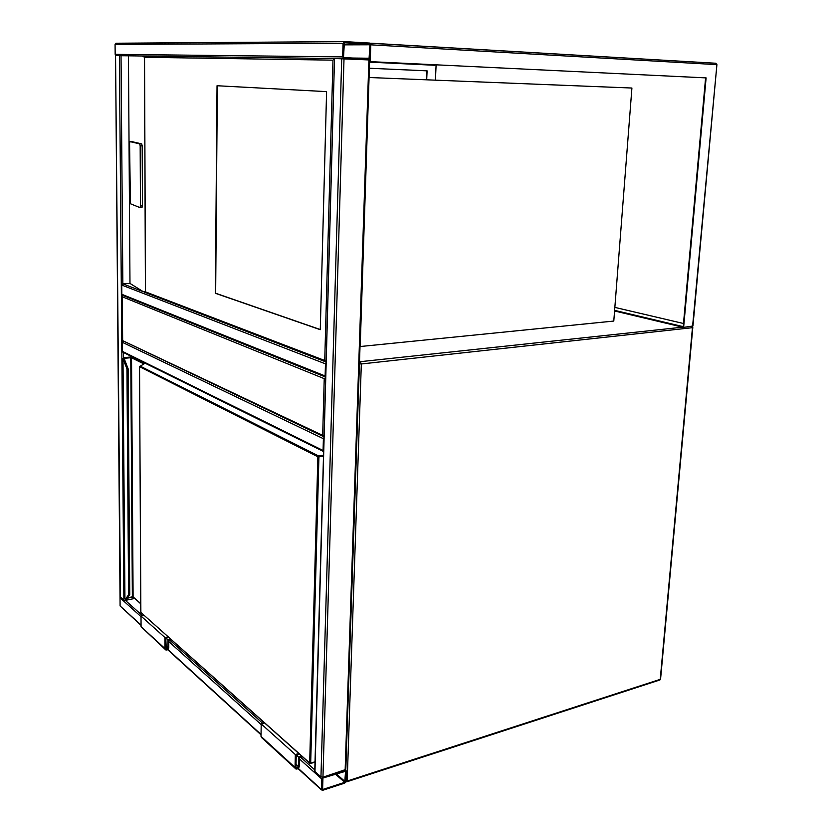 <?xml version="1.0" encoding="UTF-8"?>
<svg xmlns="http://www.w3.org/2000/svg" width="832" height="832" viewBox="0 0 832 832"><rect width="100%" height="100%" fill="white"/><g stroke="black" fill="none" stroke-linecap="round" stroke-linejoin="round"><path stroke-width="1.25" d="M324.022 436.894L322.681 435.365L324.241 378.654L325.676 377.53M324.241 378.654L122.294 296.785L122.814 295.391M323.606 436.634L122.564 340.6L322.681 435.365M141.066 625.404L120.099 605.966L115.554 55.609L142.282 55.994L121.025 55.713L122.845 283.847L129.979 283.421L128.45 56.046M115.554 55.609L120.442 596.804M120.442 597.137L123.885 600.215L125.362 600.392L142.511 615.742M134.659 598.468L125.362 600.392L125.351 599.248M116.074 55.609L115.17 54.35L115.076 44.418L116.21 43.233L344.354 41.6M344.51 41.6L343.054 43.233L342.659 56.888L344.011 58.666L368.919 59.894L370.334 58.282L370.791 44.824L369.481 43.056L344.51 41.6M343.533 56.93L344.042 57.595L369.044 58.833L369.938 44.772L369.439 44.106L344.365 42.682L343.533 56.93M345.821 769.475L322.951 777.202L320.954 776.922L314.964 771.555L334.516 58.5L369.387 59.946M314.964 771.555L314.995 770.744M325.572 377.062L122.772 295.381L121.826 294.299L121.753 285.074L122.845 283.847L143.322 291.72L129.979 283.421M326.092 362.523L325.468 363.844L121.753 285.074M325.686 377.146L325.125 375.96L325.468 363.844M321.36 789.433L322.566 790.338L344.708 783.13L345.966 781.435L346.32 771.035L345.779 770.11L322.951 777.202L321.672 778.918L321.36 789.433L298.251 768.362M322.93 778.024L322.598 789.516L344.739 782.319L345.561 771.285L322.93 778.024M323.409 451.464L123.136 352.321L122.283 351.302L122.21 342.254L123.136 341.058M324.012 437.393L323.398 438.703L323.076 450.497L323.617 451.63M369.366 68.245L427.086 70.845L426.691 79.81M369.366 68.255L427.086 70.845M370.219 61.63L706.108 77.896L683.623 327.402L692.952 325.967L716.914 64.646L715.811 63.242L716.57 64.615L370.791 44.824L370.219 61.63L706.108 77.896M705.598 77.886L683.207 326.654L614.619 310.367M426.785 70.834L426.4 79.799M614.578 310.97L683.623 327.402M369.772 61.63L369.845 59.498M436.103 64.844L435.427 80.163M614.858 307.393L683.488 323.502M370.042 43.243L715.811 63.242L371.311 43.222L370.791 44.824M434.45 65.26L435.916 64.834M434.668 65.26L369.574 62.13L434.346 65.26M369.242 77.511L631.914 88.036L613.787 321.058L360.194 346.528L369.065 77.501M320.278 329.69L326.591 91.634L217.038 85.738L215.353 293.27L320.278 329.69M140.171 145.85L139.693 143.863L130.021 141.627L129.574 143.343L130.426 203.767L139.994 207.615L140.462 205.962L140.171 145.85L142.178 145.87L141.7 143.894L131.934 141.648M141.7 143.894L139.682 143.863L141.7 143.894M142.178 145.87L142.449 205.951L141.981 207.594L140.088 207.605M326.102 362.024L324.74 360.495L332.987 60.154L144.539 57.283L142.282 55.994M143.322 291.72L145.486 291.866L324.74 360.495M332.987 60.154L334.506 58.718M217.35 85.758L215.654 293.249L320.278 329.545M122.824 358.53L123.573 358.155L122.824 358.53L124.758 598.499L126.058 598.478L128.606 594.63L129.761 594.495L128.097 368.888M127.66 368.503L124.904 360.443L127.66 368.503L126.942 368.878L128.606 594.63L129.293 595.026L126.745 598.874L125.85 599.362L124.935 598.79L123.001 358.758L126.942 368.878L128.149 368.836L129.293 595.026M127.712 368.493L124.02 358.311M309.743 763.277L140.806 612.383L139.547 366.725L140.806 612.383L309.681 763.006L317.866 456.768L139.506 366.662L140.098 366.09L318.542 455.936L323.523 455.177M264.576 722.987L261.217 723.934L295.339 754.562L295.038 767.458L295.963 769.038C297.762 769.194 298.886 768.227 299.333 766.116L299.541 757.765L302.536 756.85M261.217 723.934L260.998 736.341L261.924 737.88L295.214 768.342M298.802 753.511L295.339 754.562M299.603 754.229L296.244 755.248L295.953 767.166L296.494 768.071L298.418 766.407L298.646 757.078L301.735 756.132M296.514 755.165L298.646 757.078M168.761 637.499L165.776 638.186L166.286 649.158L167.97 647.837L167.97 639.881L166.015 638.134M167.97 639.881L170.726 639.246M144.009 615.42L141.014 616.065L141.066 626.704L165.142 649.324M168.022 636.844L164.954 637.551L141.014 616.065M164.954 637.551L164.954 648.544L165.828 649.948C167.44 650.187 168.428 649.428 168.792 647.65L168.792 640.515L171.454 639.902M359.507 361.774L682.666 327.174M359.445 363.875L361.327 363.969L347.183 781.04L660.234 679.338L692.453 327.683L361.327 363.969L360.537 362.149L359.476 362.877M346.944 781.747L659.62 680.066L660.577 679.026L692.806 327.569L692.078 326.477M345.935 781.726L347.183 781.04L345.977 781.113M122.294 296.785L122.647 340.205M119.402 55.65L123.885 600.215M123.386 352.446L123.427 357.802M343.054 43.233L115.076 44.418M342.659 56.888L115.17 54.35M369.439 44.106L343.907 44.21M369.938 44.772L343.886 44.855M369.481 58.24L352.664 58.032M322.951 777.202L344.011 58.666M320.954 776.922L341.723 58.583M345.145 770.12L368.919 59.894M325.125 375.96L121.826 294.299M120.099 605.966L141.055 625.071M167.866 649.511L261.03 734.438M120.026 597.771L141.014 616.637M168.792 641.576L261.206 724.599M299.51 759.013L321.672 778.918M169.915 640.255L262.891 723.455M300.81 757.38L314.798 769.902M335.327 774.062L344.739 782.319M336.19 773.791L345.207 781.685M323.076 450.497L122.283 351.302M323.398 438.703L122.21 342.254M370.011 43.222L371.27 43.222M692.578 326.425L716.914 64.646M144.539 57.283L145.486 291.866M145.434 292.011L144.477 57.086M142.407 55.994L334.516 58.542L142.698 56.014M130.021 141.627L131.986 141.648M140.462 205.962L142.449 205.951M323.492 456.165L318.916 456.872L310.679 763.142L315.026 761.8M143.874 363.917L131.539 357.781L133.099 596.929L140.722 603.616M124.758 359.226L124.758 358.29L124.145 358.426M127.67 597.813L132.361 596.846L130.77 357.718L124.758 358.29L124.519 357.614L130.53 357.042L131.539 357.781L132.08 357.167L130.53 357.042M124.01 358.27L128.024 368.534M127.421 598.187L132.205 597.199L127.452 598.135M315.016 762.008L310.638 763.36M132.309 597.137L133.162 597.147M124.394 357.614L132.288 356.855L124.519 357.614M132.08 357.167L144.612 363.386L139.547 366.725M126.152 599.352L126.797 598.863L126.058 598.478M129.646 594.828L126.797 598.863L129.345 595.015M123.573 358.155L124.904 360.443L124.197 360.807M124.478 357.594L122.834 358.415M318.916 456.872L318.542 455.936L317.866 456.768L318.916 456.872M310.679 763.142L309.681 763.006L310.679 763.142M140.722 603.793L133.099 596.929L132.205 597.199M260.998 736.341L295.038 767.458M296.026 764.234L298.418 766.407M167.97 647.837L165.776 645.85M164.954 648.544L141.066 626.704M692.806 327.558L692.318 326.456M659.911 679.973L660.566 679.047M345.925 781.768L346.684 781.83M122.21 296.348L122.564 340.496M344.219 41.621L115.981 43.254M314.766 771.108L334.516 58.5M345.81 769.527L369.647 59.935M167.658 649.667L261.019 734.822M298.012 768.56L321.464 789.953M140.088 207.615L141.981 207.594M144.643 292.282L325.842 361.878M310.554 763.506L315.016 762.122M144.269 363.698L139.506 366.662M140.868 612.622L139.506 366.683M133.214 597.22L132.267 597.189M127.098 598.676L126.37 599.279"/></g></svg>

